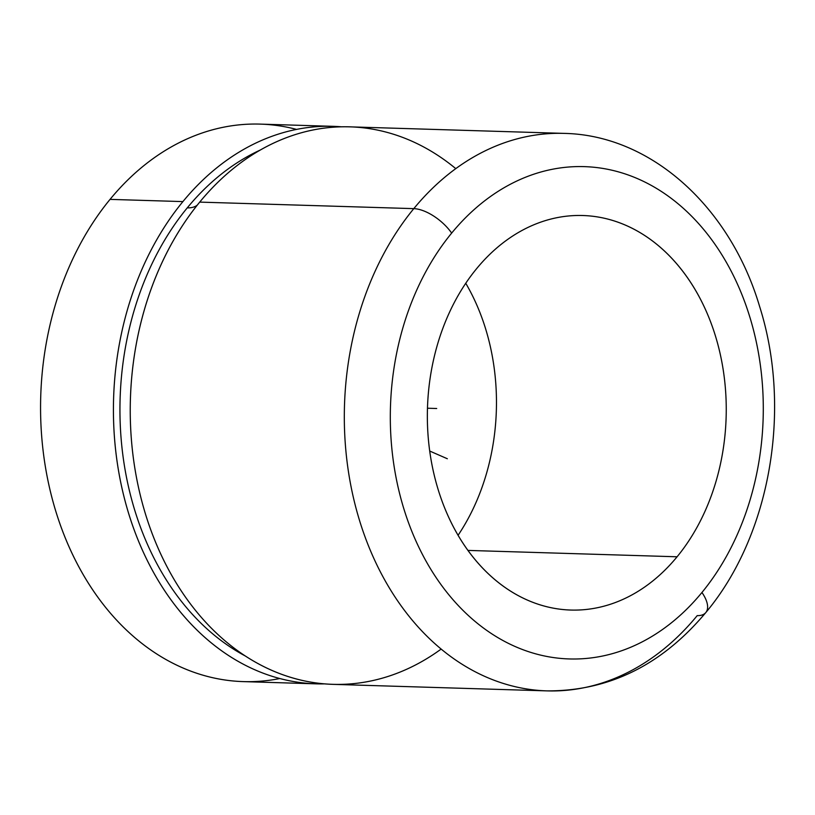 <?xml version="1.0" encoding="UTF-8"?>
<svg xmlns="http://www.w3.org/2000/svg" width="815" height="815" viewBox="0 0 815 815"><rect width="100%" height="100%" fill="white"/><g stroke="black" fill="none" stroke-linecap="round" stroke-linejoin="round"><path stroke-width="1.22" d="M296.558 129.412A278.883 211.105 91.7 0 0 110.045 199.38A278.883 211.105 91.7 0 0 60.178 524.544A278.883 211.105 91.7 0 0 279.8 678.538M316.098 683.836A278.883 211.105 91.7 0 0 324.513 683.877A278.883 211.105 -88.3 0 1 127.527 509.742A278.883 211.105 -88.3 0 1 182.906 201.6A278.883 211.105 91.7 0 0 126.06 504.567A278.883 211.105 91.7 0 0 316.098 683.836L243.247 681.615A278.883 211.105 -88.3 0 1 53.199 502.346A278.883 211.105 -88.3 0 1 110.045 199.38L182.906 201.6A278.883 211.105 -88.3 0 1 341.516 126.814A278.883 211.105 91.7 0 0 333.111 126.335A278.883 211.105 91.7 0 0 182.906 201.6L110.045 199.38A278.883 211.105 -88.3 0 1 260.25 124.114L333.111 126.335M187.267 207.856A270.295 204.616 -88.3 0 1 260.494 149.929A270.295 204.616 91.7 0 0 187.267 207.856A42.9 20.008 -140.6 0 0 197.291 205.105A42.9 20.008 39.4 0 1 187.267 207.856A270.295 204.616 91.7 0 0 245.06 655.861A270.295 204.616 -88.3 0 1 187.267 207.856M455.789 168.644A278.883 211.105 91.7 0 0 199.716 202.11A278.883 211.105 91.7 0 0 162.287 262.022A278.883 211.105 91.7 0 0 153.862 537.992A278.883 211.105 91.7 0 0 441.129 649.086M564.011 133.385A278.883 211.105 91.7 0 0 413.796 208.64L199.716 202.11A278.883 211.105 -88.3 0 1 349.92 126.855L564.011 133.385A278.883 211.105 -88.3 0 0 413.796 208.64A278.883 211.105 91.7 0 0 356.95 511.616A278.883 211.105 91.7 0 0 546.997 690.886A278.883 211.105 91.7 0 0 697.212 615.62A32.61 15.21 -140.6 0 0 705.831 612.534A32.61 15.21 -140.6 0 0 701.939 592.485A246.273 186.431 91.7 0 0 715.081 244.459A246.273 186.431 91.7 0 0 451.663 233.09A32.61 15.21 -140.6 0 0 413.796 208.64A32.61 15.21 39.4 0 1 451.663 233.09A246.273 186.431 91.7 0 0 438.521 581.115A246.273 186.431 91.7 0 0 701.939 592.485A32.61 15.21 39.4 0 1 705.831 612.534C770.572 535.353 792.231 408.763 759.509 306.145C730.281 207.662 651.613 135.046 564.011 133.385M199.716 202.11L413.796 208.64A278.883 211.105 -88.3 0 0 356.95 511.616A278.883 211.105 -88.3 0 0 546.997 690.886L332.917 684.356A278.883 211.105 -88.3 0 1 142.87 505.086A278.883 211.105 -88.3 0 1 199.716 202.11M476.52 268.777A197.362 149.4 -88.3 0 1 582.817 215.517A197.362 149.4 -88.3 0 1 717.312 342.382A197.362 149.4 -88.3 0 1 677.082 556.788L467.922 550.41L677.082 556.788A197.362 149.4 -88.3 0 1 570.785 610.048A197.362 149.4 -88.3 0 1 436.29 483.183A197.362 149.4 -88.3 0 1 476.52 268.777A197.362 149.4 91.7 0 0 465.986 547.68A197.362 149.4 91.7 0 0 677.082 556.788A197.362 149.4 91.7 0 0 687.616 277.884A197.362 149.4 91.7 0 0 476.52 268.777M458.071 535.302A197.362 149.4 91.7 0 0 465.752 283.263A197.362 149.4 -88.3 0 1 458.071 535.302M701.939 592.485A246.273 186.431 -88.3 0 1 438.521 581.115A246.273 186.431 -88.3 0 1 451.663 233.09A246.273 186.431 -88.3 0 1 715.081 244.459A246.273 186.431 -88.3 0 1 701.939 592.485M429.709 451.041L447.333 458.743M427.468 408.223L436.697 408.509M154.422 539.398L153.862 537.992M705.831 612.534C661.851 665.05 608.907 691.161 546.997 690.886"/></g></svg>
